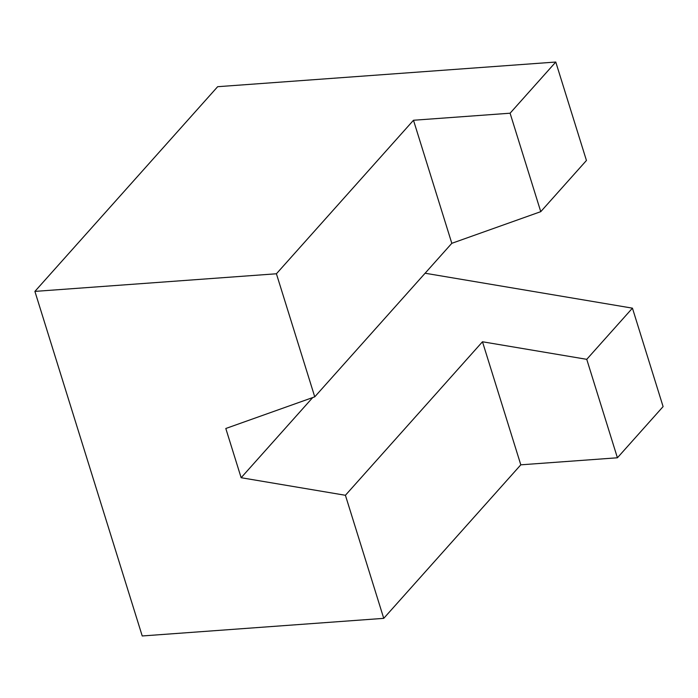 <?xml version="1.0" encoding="UTF-8"?>
<svg xmlns="http://www.w3.org/2000/svg" width="698" height="698" viewBox="0 0 698 698"><rect width="100%" height="100%" fill="white"/><g stroke="black" fill="none" stroke-linecap="round" stroke-linejoin="round"><path stroke-width="1.05" d="M555.774 62.035L510.09 113.207L540.758 211.66L586.442 160.479L555.774 62.035L217.654 86.7L34.9 291.398L142.226 635.965L383.743 618.349L345.414 495.283L482.475 341.767L586.748 359.33L617.416 457.783L663.1 406.602L632.44 308.158L586.748 359.33M312.695 397.572L241.142 477.72L225.803 428.493L314.746 396.839L276.417 273.773L413.486 120.257L510.09 113.207M425.108 273.232L632.44 308.158M241.142 477.72L345.414 495.283M34.9 291.398L276.417 273.773M540.758 211.66L451.815 243.314L413.486 120.257M314.746 396.839L451.815 243.314M383.743 618.349L520.804 464.824L617.416 457.783M520.804 464.824L482.475 341.767"/></g></svg>
